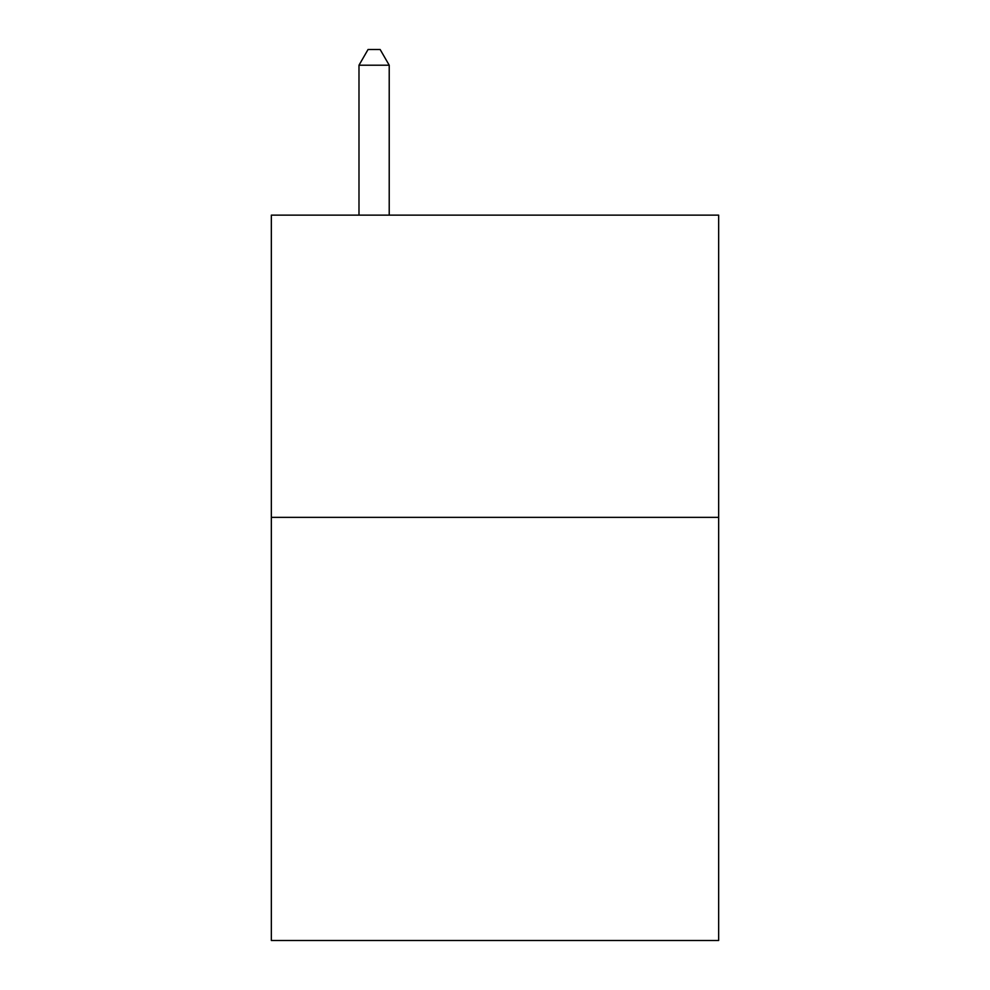 <?xml version="1.0" encoding="UTF-8"?>
<svg xmlns="http://www.w3.org/2000/svg" width="990" height="990" viewBox="0 0 990 990"><rect width="100%" height="100%" fill="white"/><g stroke="black" fill="none" stroke-linecap="round" stroke-linejoin="round"><path stroke-width="1.49" d="M718.653 517.362L718.653 940.5L271.347 940.5L271.347 215.127L718.653 215.127L718.653 517.362L271.347 517.362M389.219 215.127L389.219 65.216L358.986 65.216L358.986 215.127M358.986 65.216L368.057 49.5L380.148 49.5L389.219 65.216"/></g></svg>
